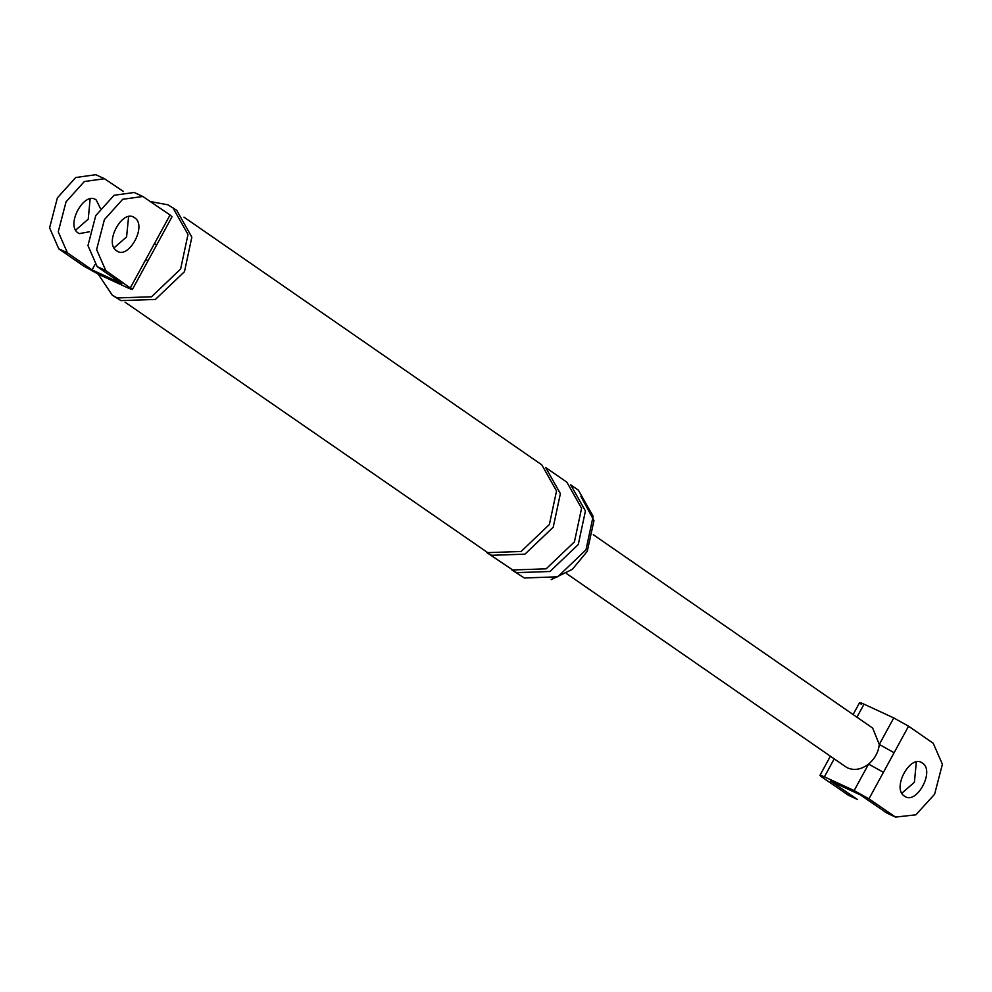<?xml version="1.0" encoding="UTF-8"?>
<svg xmlns="http://www.w3.org/2000/svg" width="992" height="992" viewBox="0 0 992 992"><rect width="100%" height="100%" fill="white"/><g stroke="black" fill="none" stroke-linecap="round" stroke-linejoin="round"><path stroke-width="1.49" d="M872.65 728.066L879.296 744.459L893.755 717.923L908.56 726.194L933.224 743.268L942.4 764.274L934.6 794.257L915.864 814.829L895.553 817.086L868.942 798.858L854.137 790.587L824.414 776.835C819.603 774.69 818.772 774.777 821.934 777.096L848.544 795.311M922.411 763.084C935.332 770.772 916.335 805.616 904.406 796.105C891.498 788.417 910.495 753.573 922.411 763.084L921.345 762.464M905.485 796.725L904.406 796.105M908.56 726.194L894.102 752.73L879.296 744.459C878.404 752.234 874.845 758.768 868.595 764.063L883.413 772.334L868.942 798.858M819.962 775.36L821.934 777.096M886.91 813.08L860.3 794.852L830.589 781.101L857.187 799.316M861.552 704.432C858.39 702.113 859.221 702.026 864.032 704.171L856.939 717.191M893.755 717.923L864.032 704.171M854.137 790.587L868.595 764.063C861.49 769.432 854.571 770.747 847.838 768.019L845.531 766.692M916.323 761.98L914.401 782.254L901.852 793.216M95.84 174.716L75.714 177.518L57.4 197.83L49.6 227.813L58.776 248.831L83.44 265.893L98.245 274.164L127.968 287.928C132.779 290.073 133.61 289.974 130.448 287.655L145.936 259.247L147.895 261.032L156.538 245.185L154.566 243.412L170.066 214.991L172 216.802M90.148 198.871L88.226 219.158L75.677 230.119M58.776 248.831L67.431 252.836L58.243 231.818L66.042 201.835L84.357 181.524L104.482 178.721L123.392 191.481M67.431 252.836L92.082 269.898L121.793 283.662L97.142 266.588L87.966 245.582L95.765 215.586L114.068 195.288L134.205 192.485M94.897 264.728L92.082 269.898M89.516 231.756L79.298 233.628L78.232 233.008C65.311 225.32 84.32 190.476 96.236 199.987L100.341 208.357M95.17 199.367L96.236 199.987M132.382 289.466L105.784 270.593L96.608 249.587L104.408 219.592L122.723 199.28L142.848 196.49L170.066 214.991M114.043 247.876L126.579 236.927L128.588 216.789M580.878 496.273L593.972 520.602L587.264 551.329L572.334 569.334L551.205 579.626M578.41 490.184L593.129 516.299L585.987 549.853L557.702 576.823L524.297 577.964L511.835 569.904L516.596 572.632L549.99 571.491L578.274 544.521L585.429 510.954L570.698 484.852L578.41 490.184M150.759 201.636L167.933 204.811L176.688 210.279L191.84 237.15L184.487 271.684L155.372 299.448L120.999 300.613L112.245 295.145L98.171 274.127M134.602 217.744C147.51 225.432 128.514 260.276 116.597 250.778C103.676 243.09 122.673 208.246 134.602 217.744L133.523 217.136M117.664 251.385L116.597 250.778M566.854 482.186L581.572 508.288L574.43 541.855L546.146 568.825L512.74 569.966L486.787 552.569L491.548 555.297L524.954 554.156L553.238 527.186L560.381 493.632L545.662 467.517L566.854 482.186M183.954 217.136L541.806 464.851L556.537 490.966L549.382 524.52L521.098 551.49L487.704 552.631L125.079 302.188M172.844 207.613L187.996 234.484L180.631 269.018L151.528 296.782L117.155 297.947L112.245 295.145M894.102 752.73L883.413 772.334M834.222 758.855L824.414 776.835M893.606 815.932L884.951 811.927M855.24 798.163L846.598 794.158M145.936 259.247L154.566 243.412M105.784 270.593L97.142 266.588M819.975 775.31L830.391 756.214M895.962 817.284L887.319 813.279M859.593 702.646L853.108 714.55M857.596 799.515L848.954 795.51M593.303 534.7L872.514 727.979M845.655 766.779L566.444 573.5M172.025 216.777L156.538 245.185M132.407 289.441L147.895 261.032M104.681 178.82L96.038 174.815M134.404 192.572L143.046 196.577"/></g></svg>
